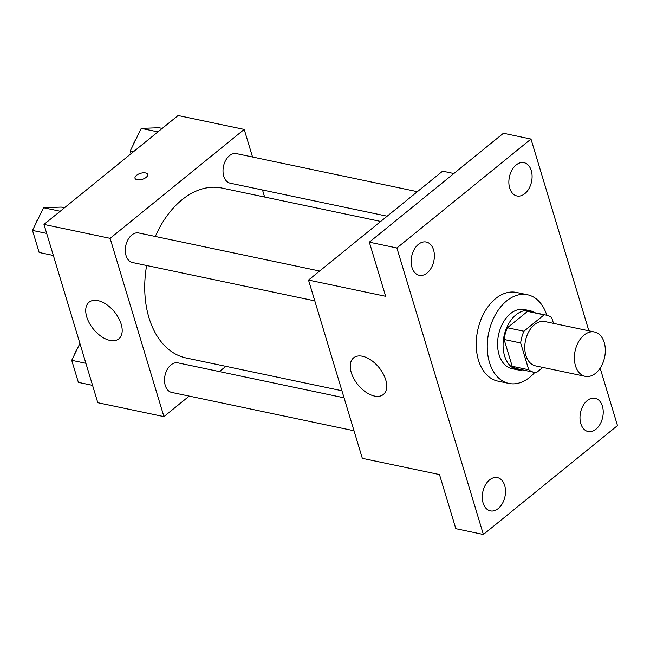 <?xml version="1.0" encoding="UTF-8"?>
<svg xmlns="http://www.w3.org/2000/svg" width="650" height="650" viewBox="0 0 650 650"><rect width="100%" height="100%" fill="white"/><g stroke="black" fill="none" stroke-linecap="round" stroke-linejoin="round"><path stroke-width="0.97" d="M584.09 335.059A22.652 15.088 -78.1 0 1 594.523 331.988A22.652 15.088 -78.1 0 1 604.622 357.264A22.652 15.088 -78.1 0 1 585.195 376.326A22.652 15.088 -78.1 0 1 574.389 358.702A22.652 15.088 -78.1 0 1 584.09 335.059M585.195 376.326L535.6 365.893A22.652 15.088 -78.1 0 1 524.786 348.27A22.652 15.088 -78.1 0 1 534.495 324.626A22.652 15.088 -78.1 0 1 544.919 321.555L594.523 331.988M534.243 372.336L517.709 368.859A29.234 19.476 -78.1 0 1 512.208 366.291L504.116 339.487L520.65 342.964L528.742 369.769A29.234 19.476 -78.1 0 0 534.243 372.336A29.234 19.476 -78.1 0 0 536.429 372.604L542.823 367.412M553.491 323.359L551.777 317.688A29.234 19.476 -78.1 0 0 546.276 315.112A29.234 19.476 -78.1 0 0 544.091 314.844L523.933 331.216A29.234 19.476 -78.1 0 0 520.65 342.964M544.091 314.844L527.556 311.366L507.398 327.738L523.933 331.216M527.556 311.366A29.234 19.476 -78.1 0 1 529.742 311.634L546.276 315.112M504.116 339.487A29.234 19.476 -78.1 0 1 507.398 327.738M534.682 312.674A30.201 20.117 101.9 0 0 529.945 310.692A30.201 20.117 101.9 0 0 504.043 336.107A30.201 20.117 101.9 0 0 517.514 369.801A30.201 20.117 101.9 0 0 522.649 369.899M517.514 369.801L511.997 368.639A30.201 20.117 -78.1 0 1 497.583 345.15A30.201 20.117 -78.1 0 1 510.526 313.617A30.201 20.117 -78.1 0 1 524.428 309.53L529.945 310.692M512.208 366.291L528.742 369.769M534.763 372.434A45.305 30.176 -78.1 0 1 508.893 383.419A45.305 30.176 -78.1 0 1 487.273 348.181A45.305 30.176 -78.1 0 1 506.683 300.885A45.305 30.176 -78.1 0 1 527.54 294.759A45.305 30.176 -78.1 0 1 546.796 315.234M508.893 383.419L497.868 381.103A45.305 30.176 -78.1 0 1 476.247 345.865A45.305 30.176 -78.1 0 1 495.657 298.569A45.305 30.176 -78.1 0 1 516.514 292.435L527.54 294.759M483.113 502.986A17.006 11.326 -78.1 0 1 485.379 485.014A17.006 11.326 -78.1 0 1 497.404 477.587A17.006 11.326 -78.1 0 1 504.985 496.559A17.006 11.326 -78.1 0 1 490.401 510.868A17.006 11.326 -78.1 0 1 483.113 502.986M411.986 267.41A17.006 11.326 -78.1 0 1 414.253 249.429A17.006 11.326 -78.1 0 1 426.278 242.011A17.006 11.326 -78.1 0 1 433.859 260.983A17.006 11.326 -78.1 0 1 419.274 275.291A17.006 11.326 -78.1 0 1 411.986 267.41M509.698 188.069A17.006 11.326 -78.1 0 1 511.964 170.089A17.006 11.326 -78.1 0 1 523.981 162.671A17.006 11.326 -78.1 0 1 531.57 181.643A17.006 11.326 -78.1 0 1 516.986 195.951A17.006 11.326 -78.1 0 1 509.698 188.069M580.824 423.646A17.006 11.326 -78.1 0 1 583.082 405.673A17.006 11.326 -78.1 0 1 595.108 398.255A17.006 11.326 -78.1 0 1 602.696 417.219A17.006 11.326 -78.1 0 1 588.112 431.527A17.006 11.326 -78.1 0 1 580.824 423.646M588.884 330.801L530.993 139.067L396.89 247.959L483.389 534.479L617.5 425.579L600.161 368.16M453.863 173.526L442.626 171.161L308.514 280.061L385.669 296.286L369.33 242.166L503.441 133.266L530.993 139.067M369.33 242.166L396.89 247.959M308.514 280.061L362.342 458.331L439.497 474.557L455.837 528.678L483.389 534.479M362.489 356.249A23.595 13.601 50.9 0 1 383.077 373.555A23.595 13.601 50.9 0 1 383.37 394.469A23.595 13.601 50.9 0 1 357.939 384.727A23.595 13.601 50.9 0 1 353.624 357.833A23.595 13.601 50.9 0 1 362.489 356.249M155.326 236.462A86.832 57.834 -78.1 0 1 181.976 199.802A86.832 57.834 -78.1 0 1 221.951 188.053L380.705 221.439M341.933 390.739L186.209 357.988A86.832 57.834 -78.1 0 1 146.64 265.493M319.646 271.017L138.726 232.968A15.104 10.059 101.9 0 0 125.775 245.676A15.104 10.059 101.9 0 0 132.511 262.519L314.795 300.861M387.164 216.19L230.222 183.186A15.104 10.059 -78.1 0 1 223.015 171.438A15.104 10.059 -78.1 0 1 229.482 155.675A15.104 10.059 -78.1 0 1 236.438 153.627L417.357 191.677M354.014 430.747L171.73 392.413A15.104 10.059 -78.1 0 1 164.523 380.664A15.104 10.059 -78.1 0 1 170.991 364.902A15.104 10.059 -78.1 0 1 177.946 362.854L344.061 397.792M264.631 197.023L262.502 189.971M252.549 157.016L244.221 129.431L110.118 238.331L163.938 416.609L189.207 396.086M219.399 371.572L225.859 366.332M163.938 416.609L97.809 402.699L43.981 224.421L178.092 115.521L244.221 129.431M43.981 224.421L110.118 238.331M97.955 300.617A23.595 13.601 50.9 0 1 118.544 317.915A23.595 13.601 50.9 0 1 118.836 338.829A23.595 13.601 50.9 0 1 93.405 329.087A23.595 13.601 50.9 0 1 89.091 302.193A23.595 13.601 50.9 0 1 97.955 300.617M135.021 178.263A6.606 3.128 163.2 0 1 136.524 175.338A6.606 3.128 163.2 0 1 143.154 172.827A6.606 3.128 163.2 0 1 147.672 174.436A6.606 3.128 163.2 0 1 142.252 179.343A6.606 3.128 163.2 0 1 135.021 178.254A6.606 3.128 163.2 0 1 136.524 175.329A6.606 3.128 163.2 0 1 143.154 172.835A6.606 3.128 163.2 0 1 147.672 174.444M64.488 207.764L61.238 207.082L43.542 207.724L32.5 230.417L39.163 252.476L53.357 255.458M43.542 207.724L60.223 211.234M32.5 230.417L46.694 233.407M35.376 224.51A15.104 10.059 -78.1 0 1 38.155 218.798M79.918 343.444L71.719 360.303L78.374 382.363L92.568 385.344M71.719 360.303L85.906 363.293M74.587 354.396A15.104 10.059 -78.1 0 1 77.366 348.684M162.199 128.432L158.949 127.741L141.245 128.383L130.211 151.076L131.016 153.749M141.245 128.383L157.934 131.893M130.211 151.076L133.461 151.767M133.079 145.169A15.104 10.059 -78.1 0 1 135.858 139.457"/></g></svg>
